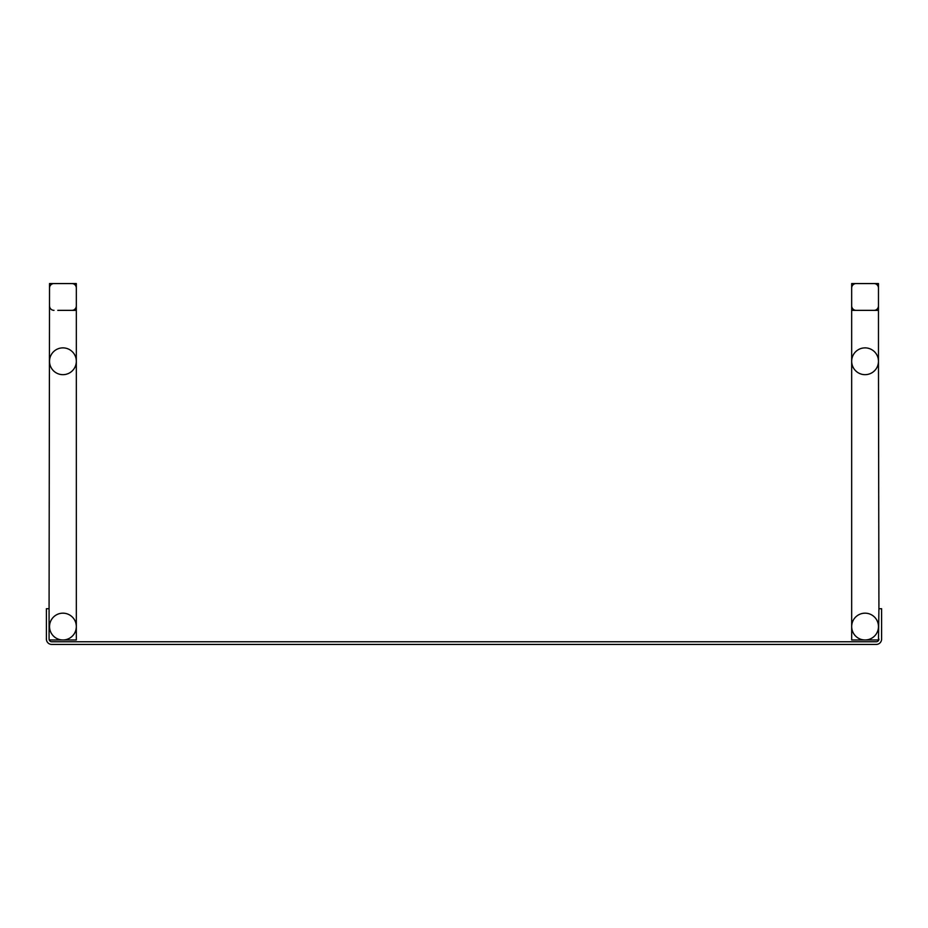 <?xml version="1.0" encoding="UTF-8"?>
<svg xmlns="http://www.w3.org/2000/svg" width="928" height="928" viewBox="0 0 928 928"><rect width="100%" height="100%" fill="white"/><g stroke="black" fill="none" stroke-linecap="round" stroke-linejoin="round"><path stroke-width="1.39" d="M878.92 639.079A2.68 2.68 0 0 1 876.241 641.758L51.759 641.758A2.68 2.68 0 0 1 49.08 639.079L49.08 608.71L46.4 608.71L46.4 639.079A5.359 5.359 0 0 0 51.759 644.438L876.241 644.438A5.359 5.359 0 0 0 881.6 639.079L881.6 608.71L878.92 608.71L878.468 639.972L851.672 639.972L851.672 626.574A13.398 13.398 0 0 0 865.07 639.972A13.398 13.398 0 0 0 878.468 626.574A13.398 13.398 0 0 0 865.07 613.176A13.398 13.398 0 0 0 851.672 626.574L851.672 361.27A13.398 13.398 0 0 0 865.07 374.668A13.398 13.398 0 0 0 878.468 361.27L878.92 608.71M874.002 310.358L878.468 310.358L878.468 283.562L851.672 283.562L851.672 310.358L874.002 310.358A4.466 4.466 0 0 0 878.468 305.892M870.209 310.358L878.468 310.358L878.468 361.27A13.398 13.398 0 0 0 865.07 347.872A13.398 13.398 0 0 0 851.672 361.27L851.672 310.358L859.943 310.358M57.791 310.358L76.328 310.358L76.328 283.562L49.532 283.562L49.08 608.71M68.057 310.358L76.328 310.358L76.328 626.574A13.398 13.398 0 0 0 62.93 613.176A13.398 13.398 0 0 0 49.532 626.574A13.398 13.398 0 0 0 62.93 639.972A13.398 13.398 0 0 0 76.328 626.574L76.328 639.972L49.532 639.972L49.08 639.079M76.328 361.27A13.398 13.398 0 0 0 62.93 347.872A13.398 13.398 0 0 0 49.532 361.27A13.398 13.398 0 0 0 62.93 374.668A13.398 13.398 0 0 0 76.328 361.27M53.998 283.562A4.466 4.466 0 0 0 49.532 288.028M71.862 310.358A4.466 4.466 0 0 0 76.328 305.892M49.532 305.892A4.466 4.466 0 0 0 53.998 310.358M76.328 288.028A4.466 4.466 0 0 0 71.862 283.562M878.468 288.028A4.466 4.466 0 0 0 874.002 283.562M856.138 283.562A4.466 4.466 0 0 0 851.672 288.028M851.672 305.892A4.466 4.466 0 0 0 856.138 310.358"/></g></svg>

